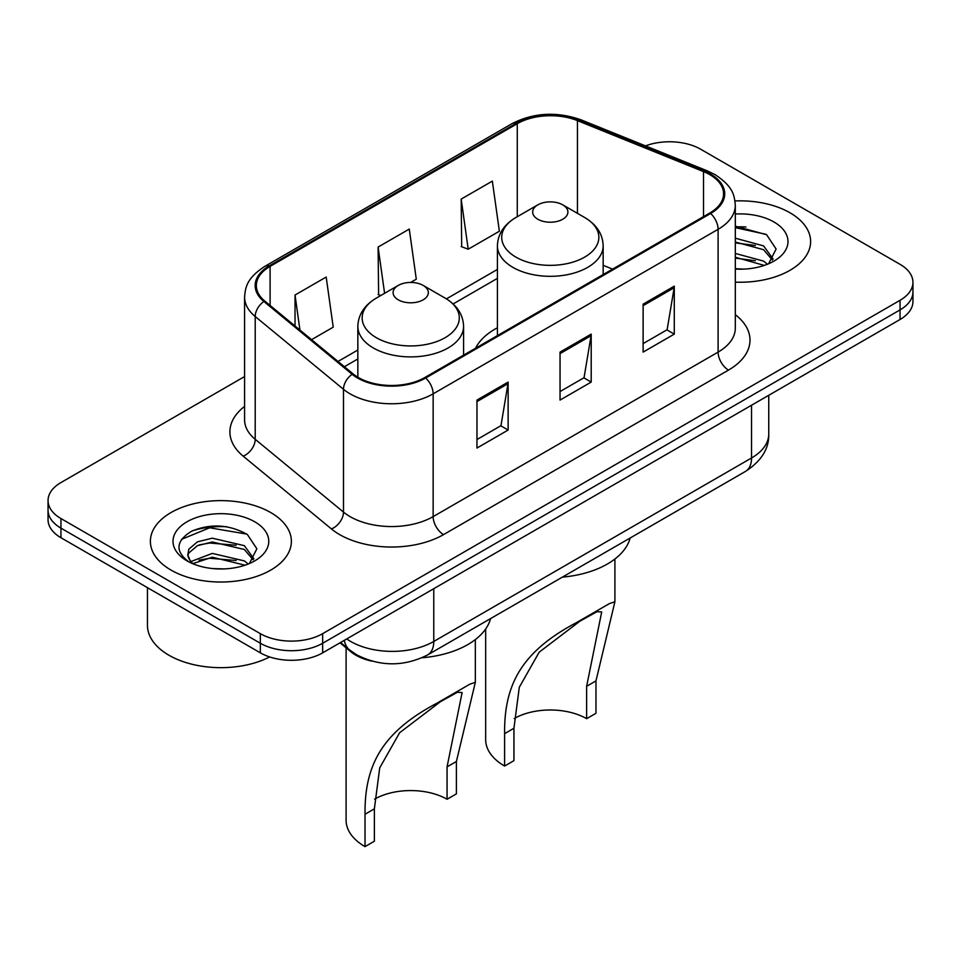 <?xml version="1.0" encoding="UTF-8"?>
<svg xmlns="http://www.w3.org/2000/svg" width="961" height="961" viewBox="0 0 961 961"><rect width="100%" height="100%" fill="white"/><g stroke="black" fill="none" stroke-linecap="round" stroke-linejoin="round"><path stroke-width="1.44" d="M497.414 327.761A77.841 44.939 0 0 0 475.503 348.278M371.991 661.156A44.062 25.442 180 0 1 350.969 651.834L340.026 642.813M226.76 526.772A58.741 33.911 0 0 0 192.368 530.856M746 226.988A58.741 33.911 0 0 0 735.309 226.928M244.587 376.556L60.951 482.566A44.062 25.442 0 0 0 48.05 500.561L48.05 519.745A44.062 25.442 0 0 0 60.951 537.728L260.347 652.843A44.062 25.442 0 0 0 322.656 652.843L900.049 319.496A44.062 25.442 0 0 0 912.95 301.502L912.95 291.916A44.062 25.442 0 0 1 900.049 309.898A44.062 25.442 0 0 0 912.95 291.916L912.95 282.318A44.062 25.442 0 0 0 900.049 264.335L700.653 149.219A44.062 25.442 0 0 0 645.492 145.88M48.05 500.561A44.062 25.442 0 0 0 60.951 518.544L260.347 633.659A44.062 25.442 0 0 0 322.656 633.659L322.656 643.257L900.049 309.898L322.656 643.257A44.062 25.442 0 0 1 260.347 643.257A44.062 25.442 0 0 0 322.656 643.257L322.656 652.843M60.951 518.544L60.951 528.142L260.347 643.257L60.951 528.142A44.062 25.442 0 0 1 48.05 510.147A44.062 25.442 0 0 0 60.951 528.142L60.951 537.728M789.966 212.765A70.489 40.698 0 0 0 734.985 200.957A70.489 40.698 0 0 1 789.966 212.765A70.489 40.698 0 0 1 810.616 241.547A70.489 40.698 0 0 0 789.966 212.765M270.726 512.549A70.489 40.698 0 0 0 193.906 503.72A70.489 40.698 0 0 0 150.384 541.331A70.489 40.698 0 0 0 171.034 570.101A70.489 40.698 0 0 0 247.854 578.93A70.489 40.698 0 0 0 291.375 541.331A70.489 40.698 0 0 0 270.726 512.549A70.489 40.698 0 0 0 193.906 503.72A70.489 40.698 0 0 0 150.384 541.331A70.489 40.698 0 0 0 171.034 570.101A70.489 40.698 0 0 0 247.854 578.93A70.489 40.698 0 0 0 291.375 541.331A70.489 40.698 0 0 0 270.726 512.549M709.795 174.638A46.993 27.136 180 0 1 723.561 193.822A46.993 27.136 180 0 1 709.795 213.006L424.834 377.529A46.993 27.136 180 0 1 353.107 373.901L264.84 301.117A46.993 27.136 180 0 1 256.335 285.549A46.993 27.136 180 0 1 270.101 266.365L517.27 123.669A46.993 27.136 180 0 1 577.453 120.63L703.524 171.599A46.993 27.136 180 0 1 709.795 174.638M710.623 174.157A48.17 27.809 0 0 0 704.197 171.034L578.126 120.077A48.17 27.809 0 0 0 516.429 123.188L269.272 265.885A48.17 27.809 0 0 0 263.879 301.502L352.146 374.297A48.17 27.809 0 0 0 425.663 378.009L710.623 213.486A48.17 27.809 0 0 0 710.623 174.157M476.968 400.076L476.968 448.042L508.129 430.047L508.129 382.082L476.968 400.076M476.968 439.525L500.969 425.675L507.997 383.679A11.748 6.787 -120 0 0 508.129 382.082M500.753 425.795L508.129 430.047M643.125 304.144L643.125 352.11L674.286 334.116L674.286 286.15L643.125 304.144M643.125 343.594L667.126 329.743L674.154 287.747A11.748 6.787 -120 0 0 674.286 286.15M666.91 329.863L674.286 334.116M560.047 352.11L560.047 400.076L591.207 382.082L591.207 334.116L560.047 352.11M560.047 391.559L584.048 377.709L591.075 335.713A11.748 6.787 -120 0 0 591.207 334.116M583.832 377.829L591.207 382.082M735.309 282.15A70.489 40.698 0 0 0 810.616 241.547A70.489 40.698 0 0 1 735.309 282.15M322.656 633.659L900.049 300.3A44.062 25.442 0 0 0 912.95 282.318M461.184 199.095L468.211 249.211L499.372 231.229L492.344 181.112L461.184 199.095L461.688 246.773M311.568 339.653L333.215 327.16L326.187 277.044L295.027 295.027L295.027 326.007M410.647 282.45L416.293 279.195L409.266 229.078L378.105 247.061L378.61 294.739M380.748 295.544L378.105 294.546M378.105 247.061L384.592 293.321M468.211 249.211L461.184 246.581M295.027 295.027L299.94 330.067M735.309 268.66L743.285 269.128M735.309 253.44L763.599 261.116L767.479 264.239M735.309 257.236L764.295 265.416M735.309 238.208L763.599 245.896L773.137 259.062M735.309 242.016L763.599 249.704L772.38 260.059M735.309 269.056A47.882 27.653 0 0 0 773.977 261.092A47.882 27.653 0 0 0 773.977 222.003A47.882 27.653 0 0 0 735.309 214.039M768.608 263.77L776.116 249.043L766.626 234.736L735.309 226.171M735.309 227.649L765.977 234.304M735.309 242.881L755.37 245.499M735.309 258.113L755.37 260.731M485.665 628.987L485.665 739.67A64.615 37.311 0 0 0 504.597 766.049L504.597 733.663C504.105 685.83 520.55 652.147 576.3 622.716L609.442 603.592L614.908 601.754L595.976 680.893L595.976 713.29L586.63 718.684A51.401 29.671 0 0 0 514.183 718.54M586.63 718.684L586.63 686.298L601.694 611.965L596.925 611.701L579.867 621.214L539.193 652.171L519.288 687.283L513.943 728.258L513.943 760.656L504.597 766.049M537.824 219.24A17.622 10.175 0 0 0 562.75 219.24A17.622 10.175 0 0 0 562.75 204.849L584.624 217.486A48.567 28.037 0 0 1 584.624 257.14A48.567 28.037 0 0 1 515.937 257.14A48.567 28.037 0 0 1 515.937 217.486C503.984 224.586 497.81 234.028 497.414 245.788A52.867 30.524 0 0 0 512.898 267.374A52.867 30.524 0 0 0 570.522 273.993A52.867 30.524 0 0 0 603.16 245.788C602.763 234.028 596.589 224.586 584.624 217.486L562.75 204.849A17.622 10.175 0 0 0 537.824 204.849A17.622 10.175 0 0 0 537.824 219.24M562.401 577.129A80.772 46.633 0 0 0 630.152 538.016M609.442 603.592L576.3 622.716L609.442 603.592M346.092 647.822L346.092 820.25A64.615 37.311 0 0 0 365.024 846.629L365.024 814.243C364.531 766.422 380.976 732.726 436.726 703.308L469.869 684.172L475.335 682.334L456.403 761.484L456.403 793.87L447.057 799.264A51.401 29.671 0 0 0 374.61 799.12M447.057 799.264L447.057 766.878L462.121 692.557L457.352 692.28L440.294 701.794L399.62 732.75L379.715 767.863L374.37 808.85L374.37 841.235L365.024 846.629M398.25 299.82A17.622 10.175 0 0 0 423.176 299.82A17.622 10.175 0 0 0 423.176 285.429L445.063 298.066A48.567 28.037 0 0 1 445.063 337.719A48.567 28.037 0 0 1 376.376 337.719A48.567 28.037 0 0 1 376.376 298.066C364.411 305.166 358.237 314.607 357.84 326.38A52.867 30.524 0 0 0 373.324 347.954A52.867 30.524 0 0 0 430.948 354.573A52.867 30.524 0 0 0 463.586 326.38C463.19 314.607 457.016 305.166 445.063 298.066L423.176 285.429A17.622 10.175 0 0 0 398.25 285.429A17.622 10.175 0 0 0 398.25 299.82M422.023 657.768A80.772 46.633 0 0 0 490.578 618.596M469.869 684.172L436.726 703.308L469.869 684.172M147.453 587.664L147.453 625.263A73.432 42.392 0 0 0 168.956 655.246A73.432 42.392 0 0 0 269.669 656.952M212.861 568.588L224.045 568.912M190.903 561.56L212.285 553.404L244.358 560.9L248.238 564.023M192.873 563.614L212.285 557.212L245.055 565.188M191.239 563.038L187.803 555.002A33.203 19.172 0 0 0 193.173 563.879M187.803 555.002L188.812 549.187L197.401 541.86L212.285 538.172L244.358 545.668L253.896 558.846M187.888 555.47L188.812 552.995L197.401 545.668L212.285 541.98L244.358 549.476L253.139 559.831M249.367 563.554L256.875 548.815L247.385 534.52C229.186 524.382 210.555 523.301 191.503 531.277C175.875 540.935 174.89 551.073 188.56 561.704L188.728 561.813M254.737 521.775A47.882 27.653 0 0 0 187.023 521.775A47.882 27.653 0 0 0 187.023 560.876A47.882 27.653 0 0 0 254.737 560.876A47.882 27.653 0 0 0 254.737 521.775M181.557 539.325L209.678 527.781L246.737 534.088M199.119 544.923L209.678 543.013L236.13 545.283M199.119 560.155L209.678 558.245L236.13 560.515M350.969 651.041L350.969 651.834M346.741 638.933A58.741 33.911 0 0 0 350.693 641.455A58.741 33.911 0 0 0 433.771 641.455L751.538 457.989A58.741 33.911 0 0 0 768.752 434.012C769.184 448.583 761.412 461.064 745.46 471.431L427.681 654.897A29.371 16.962 60 0 0 433.771 641.455L433.771 588.697M751.538 405.23L751.538 457.989A29.371 16.962 60 0 1 745.46 471.431M344.362 640.314A29.371 19.64 129.5 0 0 349.48 649.864L340.566 642.501M900.049 319.496L900.049 300.3M260.347 652.843L260.347 633.659M735.309 314.679A73.432 42.392 180 0 1 728.486 370.093L443.526 534.616A14.691 8.481 60 0 1 433.147 516.622L718.107 352.11A58.741 33.911 0 0 0 735.309 328.121L735.309 205.33A58.741 33.911 180 0 1 718.107 229.319A14.691 8.481 -120 0 0 710.623 213.486M443.526 534.616A73.432 42.392 180 0 1 339.677 534.616A73.432 42.392 180 0 1 331.449 528.946L243.181 456.163A73.432 42.392 180 0 1 244.587 406.407M350.068 516.622A58.741 33.911 0 0 0 433.147 516.622L433.147 393.83A58.741 33.911 180 0 1 343.485 389.301L255.206 316.517A58.741 33.911 180 0 1 244.587 297.069L244.587 419.861A58.741 33.911 0 0 0 255.206 439.309L343.485 512.093A58.741 33.911 0 0 0 350.068 516.622M735.309 205.33C734.36 195.239 733.423 186.842 715.068 174.626L707.344 170.878A14.691 6.883 112 0 0 704.197 171.034M707.344 170.878L581.273 119.921C556.948 111.308 533.848 112.557 511.997 123.657A14.691 8.481 60 0 1 516.429 123.188M269.272 265.885A14.691 8.481 -120 0 0 264.84 266.365C247.025 278.041 245.403 286.834 244.587 297.069M263.879 301.502A14.691 9.826 129.5 0 0 255.206 316.517L255.206 439.309A14.691 9.826 -50.5 0 1 243.181 456.163M581.273 119.921A14.691 6.883 112 0 0 578.126 120.077M352.146 374.297A14.691 9.826 129.5 0 0 343.485 389.301L343.485 512.093A14.691 9.826 -50.5 0 1 331.449 528.946M425.663 378.009A14.691 8.481 60 0 1 433.147 393.83L718.107 229.319L718.107 352.11A14.691 8.481 60 0 0 728.486 370.093M270.101 266.365L270.101 305.454M703.524 171.599L703.524 216.633M577.453 120.63L577.453 213.342M612.577 269.128L603.16 265.32M517.27 123.669L517.27 216.718M497.414 269.428L446.409 298.883M357.84 350.02L338.02 361.456M560.047 353.624L591.075 335.713M643.125 305.658L674.154 287.747M476.968 401.59L507.997 383.679M513.943 728.258L504.597 733.663M595.976 680.893L586.63 686.298M374.37 808.85L365.024 814.243M456.403 761.484L447.057 766.878M427.681 654.897C404.052 666.778 380.412 666.778 356.771 654.897L349.48 649.864M768.752 434.012L768.752 395.295M511.997 123.657L264.84 266.365M497.414 278.378L453.111 303.952M357.84 358.958L344.398 366.718M614.908 601.754L614.908 559.002M603.16 274.57L603.16 245.788M497.414 335.629L497.414 245.788M537.824 204.849L515.937 217.486M475.335 682.334L475.335 639.582M463.586 355.15L463.586 326.38M357.84 377.217L357.84 326.38M398.25 285.429L376.376 298.066"/></g></svg>
